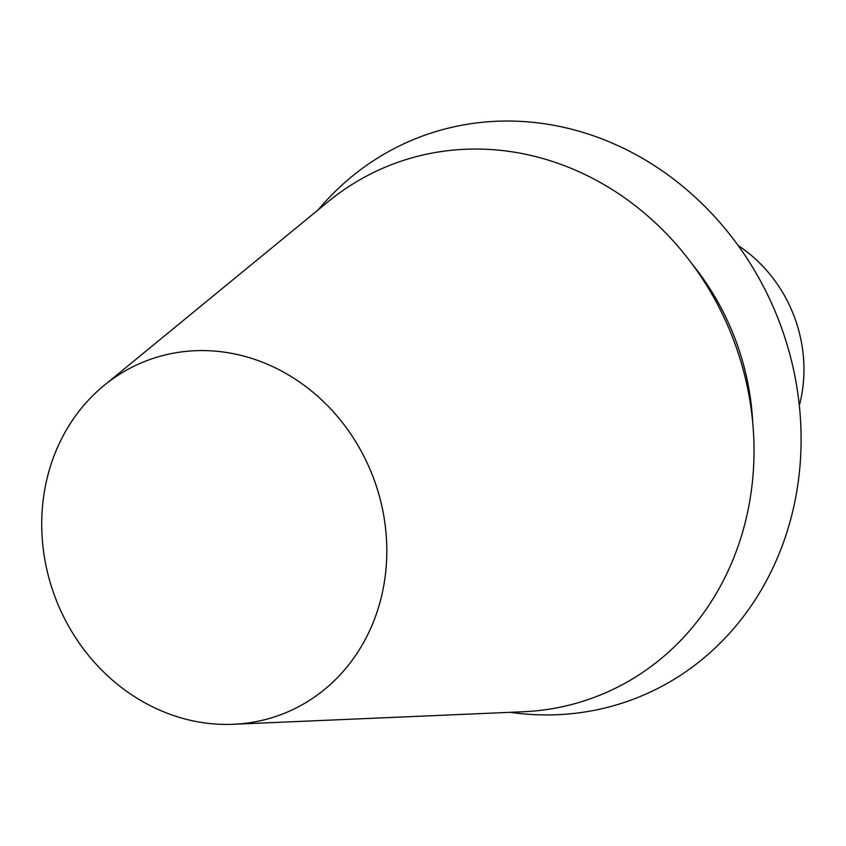 <?xml version="1.0" encoding="UTF-8"?>
<svg xmlns="http://www.w3.org/2000/svg" width="846" height="846" viewBox="0 0 846 846"><rect width="100%" height="100%" fill="white"/><g stroke="black" fill="none" stroke-linecap="round" stroke-linejoin="round"><path stroke-width="1.27" d="M262.535 362.247A189.271 169.972 69.1 0 1 386.178 566.883A189.271 169.972 69.1 0 1 233.454 724.282A189.271 169.972 69.1 0 1 55.498 598.185A189.271 169.972 69.1 0 1 103.984 385.543A189.271 169.972 69.1 0 1 262.535 362.247M233.454 724.282L523.082 711.761A285.007 255.947 -110.9 0 0 753.056 474.754A285.007 255.947 -110.9 0 0 566.873 166.63A285.007 255.947 -110.9 0 0 328.132 201.697L103.984 385.543M692.165 264.068A247.952 222.667 69.1 0 1 752.707 422.492M510.265 712.321A300.679 270.022 -110.9 0 0 797.048 489.728A300.679 270.022 -110.9 0 0 603.663 139.579A300.679 270.022 -110.9 0 0 318.212 209.829M738.23 245.636A136.798 122.85 69.1 0 1 799.333 405.498"/></g></svg>
